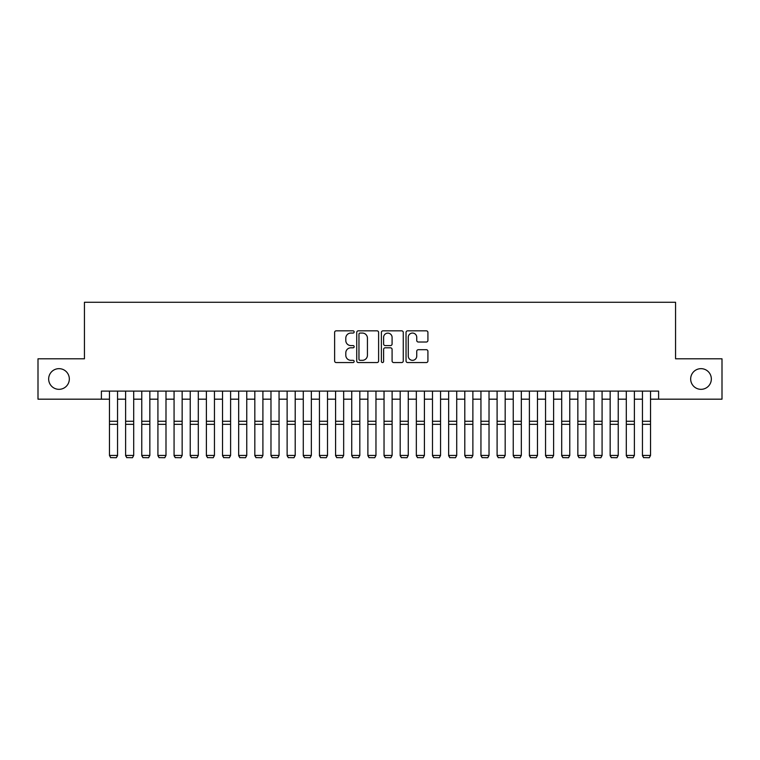 <?xml version="1.0" encoding="UTF-8"?>
<svg xmlns="http://www.w3.org/2000/svg" width="760" height="760" viewBox="0 0 760 760"><rect width="100%" height="100%" fill="white"/><g stroke="black" fill="none" stroke-linecap="round" stroke-linejoin="round"><path stroke-width="1.14" d="M354.16 331.949A1.111 1.111 0 0 0 353.048 330.837L336.205 330.837A1.586 1.586 0 0 0 334.618 332.424L334.618 360.962A1.586 1.586 0 0 0 336.205 362.548L353.048 362.548A1.111 1.111 0 0 0 354.16 361.437A1.111 1.111 0 0 0 353.048 360.325L350.873 360.325A5.073 5.073 0 0 1 345.8 355.252L345.8 352.877A5.073 5.073 0 0 1 350.873 347.805L353.048 347.805A1.111 1.111 0 0 0 354.16 346.693A1.111 1.111 0 0 0 353.048 345.581L350.873 345.581A5.073 5.073 0 0 1 345.8 340.508L345.8 338.133A5.073 5.073 0 0 1 350.873 333.06L353.048 333.06A1.111 1.111 0 0 0 354.16 331.949M690.669 378.993A10.336 10.336 0 0 0 701.005 389.329A10.336 10.336 0 0 0 711.341 378.993A10.336 10.336 0 0 0 701.005 368.657A10.336 10.336 0 0 0 690.669 378.993M48.659 378.993A10.336 10.336 0 0 0 58.995 389.329A10.336 10.336 0 0 0 69.331 378.993A10.336 10.336 0 0 0 58.995 368.657A10.336 10.336 0 0 0 48.659 378.993M426.331 342.019A1.586 1.586 0 0 0 427.918 340.433L427.918 332.424A1.586 1.586 0 0 0 426.331 330.837L407.626 330.837A1.586 1.586 0 0 0 406.04 332.424L406.04 360.962A1.586 1.586 0 0 0 407.626 362.548L426.331 362.548A1.586 1.586 0 0 0 427.918 360.962L427.918 351.291A1.586 1.586 0 0 0 426.331 349.704L418.323 349.704A1.586 1.586 0 0 0 416.736 351.291L416.736 356.088A4.237 4.237 0 0 1 412.499 360.325A4.237 4.237 0 0 1 408.262 356.088L408.262 337.298A4.237 4.237 0 0 1 412.499 333.06A4.237 4.237 0 0 1 416.736 337.298L416.736 340.433A1.586 1.586 0 0 0 418.323 342.019L426.331 342.019M101.394 399.18L38 399.18L38 358.805L84.436 358.805L84.436 302.28L675.564 302.28L675.564 358.805L722 358.805L722 399.18L658.606 399.18L658.606 391.106L101.394 391.106L101.394 399.18L109.468 399.18M378.613 332.424A1.586 1.586 0 0 0 377.026 330.837L358.321 330.837A1.586 1.586 0 0 0 356.734 332.424L356.734 360.962A1.586 1.586 0 0 0 358.321 362.548L377.026 362.548A1.586 1.586 0 0 0 378.613 360.962L378.613 332.424M382.974 330.837L401.679 330.837A1.586 1.586 0 0 1 403.265 332.424L403.265 360.962A1.586 1.586 0 0 1 401.679 362.548L393.67 362.548A1.586 1.586 0 0 1 392.084 360.962L392.084 349.391A1.586 1.586 0 0 0 390.507 347.805L385.197 347.805A1.586 1.586 0 0 0 383.61 349.391L383.61 361.437A1.111 1.111 0 0 1 382.498 362.548A1.111 1.111 0 0 1 381.387 361.437L381.387 332.424A1.586 1.586 0 0 1 382.974 330.837M117.543 399.18L125.618 399.18M133.693 399.18L141.768 399.18M149.843 399.18L157.918 399.18M165.993 399.18L174.068 399.18M182.153 399.18L190.228 399.18M198.303 399.18L206.378 399.18M214.453 399.18L222.528 399.18M230.603 399.18L238.678 399.18M246.753 399.18L254.828 399.18M262.903 399.18L270.978 399.18M279.053 399.18L287.128 399.18M295.203 399.18L303.278 399.18M311.353 399.18L319.438 399.18M327.512 399.18L335.587 399.18M343.662 399.18L351.738 399.18M359.812 399.18L367.887 399.18M375.962 399.18L384.037 399.18M392.112 399.18L400.188 399.18M408.262 399.18L416.337 399.18M424.412 399.18L432.487 399.18M440.562 399.18L448.647 399.18M456.722 399.18L464.797 399.18M472.872 399.18L480.947 399.18M489.022 399.18L497.097 399.18M505.172 399.18L513.247 399.18M521.322 399.18L529.397 399.18M537.472 399.18L545.547 399.18M553.622 399.18L561.697 399.18M569.772 399.18L577.847 399.18M585.931 399.18L594.006 399.18M602.082 399.18L610.156 399.18M618.231 399.18L626.306 399.18M634.381 399.18L642.457 399.18M650.531 399.18L658.606 399.18M360.069 333.06A1.111 1.111 0 0 0 358.957 334.172L358.957 359.214A1.111 1.111 0 0 0 360.069 360.325L362.358 360.325A5.073 5.073 0 0 0 367.431 355.252L367.431 338.133A5.073 5.073 0 0 0 362.358 333.06L360.069 333.06M392.084 337.373A4.237 4.237 0 0 0 387.847 333.137A4.237 4.237 0 0 0 383.61 337.373L383.61 343.995A1.586 1.586 0 0 0 385.197 345.581L390.507 345.581A1.586 1.586 0 0 0 392.084 343.995L392.084 337.373M117.543 391.106L117.543 455.715L116.337 457.719L110.684 457.605L116.337 457.719M110.684 457.719L109.468 455.43L117.543 455.43L116.337 457.605M109.468 391.106L109.468 455.43L110.684 457.605M125.618 455.715L126.834 457.719L125.618 455.43L133.693 455.43L132.487 457.719L126.834 457.605L132.487 457.719M141.768 455.715L142.984 457.719L141.768 455.43L149.843 455.43L148.637 457.719L142.984 457.605L148.637 457.719M157.918 455.715L159.134 457.719L157.918 455.43L165.993 455.43L164.787 457.719L159.134 457.605L164.787 457.719M174.068 455.715L175.284 457.719L174.068 455.43L182.153 455.43L180.937 457.719L175.284 457.605L180.937 457.719M133.693 391.106L133.693 455.43L132.487 457.605M125.618 391.106L125.618 455.43L126.834 457.605M149.843 391.106L149.843 455.43L148.637 457.605M141.768 391.106L141.768 455.43L142.984 457.605M165.993 391.106L165.993 455.43L164.787 457.605M157.918 391.106L157.918 455.43L159.134 457.605M182.153 391.106L182.153 455.43L180.937 457.605M174.068 391.106L174.068 455.43L175.284 457.605M190.228 455.715L191.434 457.719L190.228 455.43L198.303 455.43L197.087 457.719L191.434 457.605L197.087 457.719M198.303 391.106L198.303 455.43L197.087 457.605M190.228 391.106L190.228 455.43L191.434 457.605M206.378 455.715L207.584 457.719L206.378 455.43L214.453 455.43L213.237 457.719L207.584 457.605L213.237 457.719M214.453 391.106L214.453 455.43L213.237 457.605M206.378 391.106L206.378 455.43L207.584 457.605M222.528 455.715L223.734 457.719L222.528 455.43L230.603 455.43L229.387 457.719L223.734 457.605L229.387 457.719M230.603 391.106L230.603 455.43L229.387 457.605M222.528 391.106L222.528 455.43L223.734 457.605M238.678 455.715L239.884 457.719L238.678 455.43L246.753 455.43L245.547 457.719L239.884 457.605L245.547 457.719M246.753 391.106L246.753 455.43L245.547 457.605M238.678 391.106L238.678 455.43L239.884 457.605M254.828 455.715L256.044 457.719L254.828 455.43L262.903 455.43L261.697 457.719L256.044 457.605L261.697 457.719M270.978 455.715L272.194 457.719L270.978 455.43L279.053 455.43L277.846 457.719L272.194 457.605L277.846 457.719M287.128 455.715L288.344 457.719L287.128 455.43L295.203 455.43L293.997 457.719L288.344 457.605L293.997 457.719M303.278 455.715L304.494 457.719L303.278 455.43L311.353 455.43L310.147 457.719L304.494 457.605L310.147 457.719M319.438 455.715L320.644 457.719L319.438 455.43L327.512 455.43L326.297 457.719L320.644 457.605L326.297 457.719M335.587 455.715L336.794 457.719L335.587 455.43L343.662 455.43L342.447 457.719L336.794 457.605L342.447 457.719M351.738 455.715L352.944 457.719L351.738 455.43L359.812 455.43L358.596 457.719L352.944 457.605L358.596 457.719M367.887 455.715L369.094 457.719L367.887 455.43L375.962 455.43L374.747 457.719L369.094 457.605L374.747 457.719M384.037 455.715L385.253 457.719L384.037 455.43L392.112 455.43L390.906 457.719L385.253 457.605L390.906 457.719M400.188 455.715L401.403 457.719L400.188 455.43L408.262 455.43L407.056 457.719L401.403 457.605L407.056 457.719M416.337 455.715L417.553 457.719L416.337 455.43L424.412 455.43L423.206 457.719L417.553 457.605L423.206 457.719M432.487 455.715L433.703 457.719L432.487 455.43L440.562 455.43L439.356 457.719L433.703 457.605L439.356 457.719M262.903 391.106L262.903 455.43L261.697 457.605M254.828 391.106L254.828 455.43L256.044 457.605M279.053 391.106L279.053 455.43L277.846 457.605M270.978 391.106L270.978 455.43L272.194 457.605M295.203 391.106L295.203 455.43L293.997 457.605M287.128 391.106L287.128 455.43L288.344 457.605M311.353 391.106L311.353 455.43L310.147 457.605M303.278 391.106L303.278 455.43L304.494 457.605M327.512 391.106L327.512 455.43L326.297 457.605M319.438 391.106L319.438 455.43L320.644 457.605M343.662 391.106L343.662 455.43L342.447 457.605M335.587 391.106L335.587 455.43L336.794 457.605M359.812 391.106L359.812 455.43L358.596 457.605M351.738 391.106L351.738 455.43L352.944 457.605M375.962 391.106L375.962 455.43L374.747 457.605M367.887 391.106L367.887 455.43L369.094 457.605M392.112 391.106L392.112 455.43L390.906 457.605M384.037 391.106L384.037 455.43L385.253 457.605M408.262 391.106L408.262 455.43L407.056 457.605M400.188 391.106L400.188 455.43L401.403 457.605M424.412 391.106L424.412 455.43L423.206 457.605M416.337 391.106L416.337 455.43L417.553 457.605M440.562 391.106L440.562 455.43L439.356 457.605M432.487 391.106L432.487 455.43L433.703 457.605M448.647 455.715L449.853 457.719L448.647 455.43L456.722 455.43L455.506 457.719L449.853 457.605L455.506 457.719M464.797 455.715L466.003 457.719L464.797 455.43L472.872 455.43L471.656 457.719L466.003 457.605L471.656 457.719M480.947 455.715L482.153 457.719L480.947 455.43L489.022 455.43L487.806 457.719L482.153 457.605L487.806 457.719M497.097 455.715L498.303 457.719L497.097 455.43L505.172 455.43L503.956 457.719L498.303 457.605L503.956 457.719M456.722 391.106L456.722 455.43L455.506 457.605M448.647 391.106L448.647 455.43L449.853 457.605M472.872 391.106L472.872 455.43L471.656 457.605M464.797 391.106L464.797 455.43L466.003 457.605M489.022 391.106L489.022 455.43L487.806 457.605M480.947 391.106L480.947 455.43L482.153 457.605M505.172 391.106L505.172 455.43L503.956 457.605M497.097 391.106L497.097 455.43L498.303 457.605M513.247 455.715L514.453 457.719L513.247 455.43L521.322 455.43L520.115 457.719L514.453 457.605L520.115 457.719M521.322 391.106L521.322 455.43L520.115 457.605M513.247 391.106L513.247 455.43L514.453 457.605M529.397 455.715L530.613 457.719L529.397 455.43L537.472 455.43L536.265 457.719L530.613 457.605L536.265 457.719M537.472 391.106L537.472 455.43L536.265 457.605M529.397 391.106L529.397 455.43L530.613 457.605M545.547 455.715L546.763 457.719L545.547 455.43L553.622 455.43L552.415 457.719L546.763 457.605L552.415 457.719M553.622 391.106L553.622 455.43L552.415 457.605M545.547 391.106L545.547 455.43L546.763 457.605M561.697 455.715L562.913 457.719L561.697 455.43L569.772 455.43L568.565 457.719L562.913 457.605L568.565 457.719M569.772 391.106L569.772 455.43L568.565 457.605M561.697 391.106L561.697 455.43L562.913 457.605M577.847 455.715L579.063 457.719L577.847 455.43L585.931 455.43L584.716 457.719L579.063 457.605L584.716 457.719M585.931 391.106L585.931 455.43L584.716 457.605M577.847 391.106L577.847 455.43L579.063 457.605M594.006 455.715L595.213 457.719L594.006 455.43L602.082 455.43L600.865 457.719L595.213 457.605L600.865 457.719M602.082 391.106L602.082 455.43L600.865 457.605M594.006 391.106L594.006 455.43L595.213 457.605M610.156 455.715L611.363 457.719L610.156 455.43L618.231 455.43L617.015 457.719L611.363 457.605L617.015 457.719M618.231 391.106L618.231 455.43L617.015 457.605M610.156 391.106L610.156 455.43L611.363 457.605M626.306 455.715L627.513 457.719L626.306 455.43L634.381 455.43L633.165 457.719L627.513 457.605L633.165 457.719M634.381 391.106L634.381 455.43L633.165 457.605M626.306 391.106L626.306 455.43L627.513 457.605M642.457 455.715L643.663 457.719L642.457 455.43L650.531 455.43L649.315 457.719L643.663 457.605L649.315 457.719M650.531 391.106L650.531 455.43L649.315 457.605M642.457 391.106L642.457 455.43L643.663 457.605M117.543 421.258L109.468 421.258M117.543 424.317L109.468 424.317M133.693 421.258L125.618 421.258M133.693 424.317L125.618 424.317M149.843 421.258L141.768 421.258M149.843 424.317L141.768 424.317M165.993 421.258L157.918 421.258M165.993 424.317L157.918 424.317M182.153 421.258L174.068 421.258M182.153 424.317L174.068 424.317M198.303 421.258L190.228 421.258M198.303 424.317L190.228 424.317M214.453 421.258L206.378 421.258M214.453 424.317L206.378 424.317M230.603 421.258L222.528 421.258M230.603 424.317L222.528 424.317M246.753 421.258L238.678 421.258M246.753 424.317L238.678 424.317M262.903 421.258L254.828 421.258M262.903 424.317L254.828 424.317M279.053 421.258L270.978 421.258M279.053 424.317L270.978 424.317M295.203 421.258L287.128 421.258M295.203 424.317L287.128 424.317M311.353 421.258L303.278 421.258M311.353 424.317L303.278 424.317M327.512 421.258L319.438 421.258M327.512 424.317L319.438 424.317M343.662 421.258L335.587 421.258M343.662 424.317L335.587 424.317M359.812 421.258L351.738 421.258M359.812 424.317L351.738 424.317M375.962 421.258L367.887 421.258M375.962 424.317L367.887 424.317M392.112 421.258L384.037 421.258M392.112 424.317L384.037 424.317M408.262 421.258L400.188 421.258M408.262 424.317L400.188 424.317M424.412 421.258L416.337 421.258M424.412 424.317L416.337 424.317M440.562 421.258L432.487 421.258M440.562 424.317L432.487 424.317M456.722 421.258L448.647 421.258M456.722 424.317L448.647 424.317M472.872 421.258L464.797 421.258M472.872 424.317L464.797 424.317M489.022 421.258L480.947 421.258M489.022 424.317L480.947 424.317M505.172 421.258L497.097 421.258M505.172 424.317L497.097 424.317M521.322 421.258L513.247 421.258M521.322 424.317L513.247 424.317M537.472 421.258L529.397 421.258M537.472 424.317L529.397 424.317M553.622 421.258L545.547 421.258M553.622 424.317L545.547 424.317M569.772 421.258L561.697 421.258M569.772 424.317L561.697 424.317M585.931 421.258L577.847 421.258M585.931 424.317L577.847 424.317M602.082 421.258L594.006 421.258M602.082 424.317L594.006 424.317M618.231 421.258L610.156 421.258M618.231 424.317L610.156 424.317M634.381 421.258L626.306 421.258M634.381 424.317L626.306 424.317M650.531 421.258L642.457 421.258M650.531 424.317L642.457 424.317"/></g></svg>
